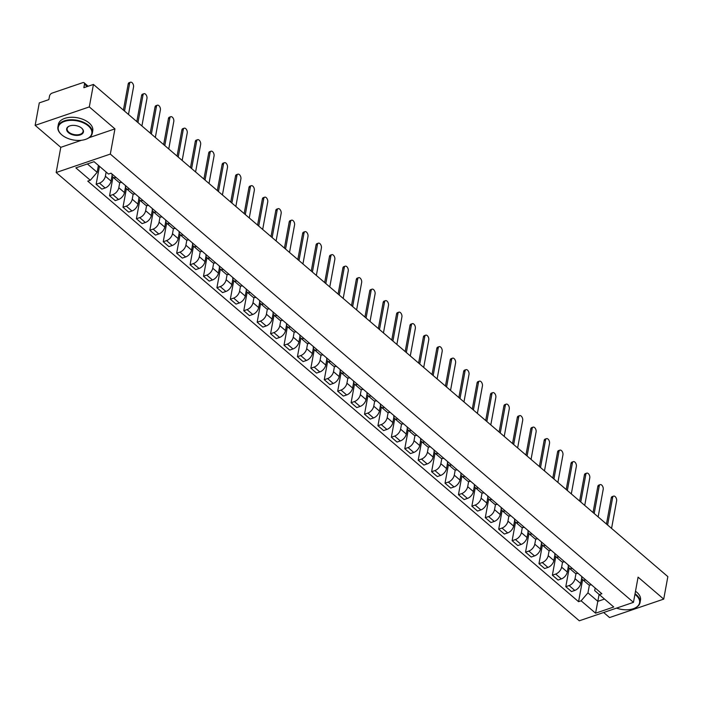 <?xml version="1.0" encoding="UTF-8"?>
<svg xmlns="http://www.w3.org/2000/svg" width="703" height="703" viewBox="0 0 703 703"><rect width="100%" height="100%" fill="white"/><g stroke="black" fill="none" stroke-linecap="round" stroke-linejoin="round"><path stroke-width="1.05" d="M603.657 612.498L609.563 617.559L663.72 599.114L667.85 576.627L93.437 84.43L89.307 106.918L35.15 125.362L60.783 147.331L56.161 172.525L579.307 620.793L633.465 602.348L110.318 154.08L114.941 128.877L89.307 106.918M35.15 125.362L39.28 102.884L48.859 99.615L49.509 96.109A2.794 1.643 -49.4 0 1 52.084 93.112L82.743 82.673A2.794 1.643 -49.4 0 1 84.14 82.805L88.139 86.232M663.72 599.114L638.087 577.145L633.465 602.348M87.234 86.548L84.492 84.193L83.85 87.699L93.437 84.43M84.492 84.193A2.794 1.643 -49.4 0 0 84.14 82.805M106.153 172.05L105.388 176.233A6.432 3.77 130.6 0 1 99.448 183.132L96.144 184.256L101.83 189.116L105.125 187.991A6.432 3.77 -49.4 0 0 111.065 181.102L112.076 175.601M116.048 177.472A6.432 3.77 130.6 0 1 112.902 177.138A6.432 3.77 130.6 0 1 112.085 174.072M99.448 166.295L96.144 184.256M112.902 177.138L118.579 181.998A6.432 3.77 -49.4 0 0 121.724 182.341M119.756 182.534L118.807 187.736A6.432 3.77 130.6 0 1 112.867 194.626L109.563 195.75L115.248 200.619L118.543 199.494A6.432 3.77 -49.4 0 0 124.484 192.596L125.494 187.103M129.466 188.975A6.432 3.77 130.6 0 1 126.32 188.632A6.432 3.77 130.6 0 1 125.503 185.574M112.972 177.2L109.563 195.75M126.32 188.632L131.997 193.501A6.432 3.77 -49.4 0 0 135.143 193.835M133.175 194.037L132.226 199.23A6.432 3.77 130.6 0 1 126.285 206.128L122.981 207.253L128.667 212.113L131.962 210.988A6.432 3.77 -49.4 0 0 137.902 204.098L138.913 198.597M142.885 200.469A6.432 3.77 130.6 0 1 139.739 200.135A6.432 3.77 130.6 0 1 138.922 197.068M126.391 188.694L122.981 207.253M139.739 200.135L145.416 204.995A6.432 3.77 -49.4 0 0 148.561 205.338M146.602 205.531L145.644 210.733A6.432 3.77 130.6 0 1 139.704 217.622L136.408 218.747L142.085 223.616L145.38 222.491A6.432 3.77 -49.4 0 0 151.321 215.593L152.331 210.1M156.303 211.972A6.432 3.77 130.6 0 1 153.157 211.629A6.432 3.77 130.6 0 1 152.34 208.571M139.809 200.197L136.408 218.747M153.157 211.629L158.834 216.498A6.432 3.77 -49.4 0 0 161.98 216.832M160.02 217.034L159.063 222.227A6.432 3.77 130.6 0 1 153.122 229.125L149.827 230.25L155.504 235.11L158.799 233.985A6.432 3.77 -49.4 0 0 164.739 227.095L165.75 221.594M169.722 223.466A6.432 3.77 130.6 0 1 166.576 223.123A6.432 3.77 130.6 0 1 165.759 220.065M153.228 211.691L149.827 230.25M166.576 223.123L172.253 227.992A6.432 3.77 -49.4 0 0 175.399 228.334M173.439 228.528L172.481 233.721A6.432 3.77 130.6 0 1 166.541 240.619L163.245 241.744L168.922 246.612L172.217 245.488A6.432 3.77 -49.4 0 0 178.158 238.589L179.168 233.088M183.14 234.96A6.432 3.77 130.6 0 1 179.994 234.626A6.432 3.77 130.6 0 1 179.177 231.559M166.646 223.185L163.245 241.744M179.994 234.626L185.671 239.486A6.432 3.77 -49.4 0 0 188.817 239.828M186.857 240.031L185.9 245.224A6.432 3.77 130.6 0 1 179.959 252.113L176.664 253.247L182.341 258.106L185.636 256.982A6.432 3.77 -49.4 0 0 191.576 250.083L192.587 244.591M196.559 246.463A6.432 3.77 130.6 0 1 193.413 246.12A6.432 3.77 130.6 0 1 192.596 243.062M180.065 234.688L176.664 253.247M193.413 246.12L199.09 250.989A6.432 3.77 -49.4 0 0 202.236 251.323M200.276 251.525L199.318 256.718A6.432 3.77 130.6 0 1 193.378 263.616L190.082 264.741L195.759 269.609L199.054 268.476A6.432 3.77 -49.4 0 0 204.995 261.586L206.005 256.085M209.977 257.957A6.432 3.77 130.6 0 1 206.831 257.623A6.432 3.77 130.6 0 1 206.014 254.556M193.483 246.182L190.082 264.741M206.831 257.623L212.508 262.483A6.432 3.77 -49.4 0 0 215.654 262.825M213.694 263.019L212.737 268.221A6.432 3.77 130.6 0 1 206.796 275.11L203.501 276.235L209.178 281.103L212.473 279.979A6.432 3.77 -49.4 0 0 218.413 273.08L219.424 267.588M223.396 269.46A6.432 3.77 130.6 0 1 220.25 269.117A6.432 3.77 130.6 0 1 219.433 266.059M206.902 257.685L203.501 276.235M220.25 269.117L225.927 273.985A6.432 3.77 -49.4 0 0 229.073 274.319M227.113 274.522L226.155 279.715A6.432 3.77 130.6 0 1 220.215 286.613L216.919 287.738L222.596 292.597L225.891 291.473A6.432 3.77 -49.4 0 0 231.832 284.583L232.842 279.082M236.814 280.954A6.432 3.77 130.6 0 1 233.668 280.62A6.432 3.77 130.6 0 1 232.851 277.553M220.32 269.179L216.919 287.738M233.668 280.62L239.345 285.48A6.432 3.77 -49.4 0 0 242.491 285.822M240.531 286.016L239.574 291.218A6.432 3.77 130.6 0 1 233.633 298.107L230.338 299.232L236.015 304.1L239.319 302.975A6.432 3.77 -49.4 0 0 245.25 296.077L246.261 290.585M250.233 292.457A6.432 3.77 130.6 0 1 247.087 292.114A6.432 3.77 130.6 0 1 246.27 289.056M233.739 280.682L230.338 299.232M247.087 292.114L252.764 296.982A6.432 3.77 -49.4 0 0 255.91 297.316M253.95 297.518L252.992 302.712A6.432 3.77 130.6 0 1 247.052 309.61L243.756 310.735L249.433 315.594L252.737 314.469A6.432 3.77 -49.4 0 0 258.669 307.58L259.679 302.079M263.651 303.951A6.432 3.77 130.6 0 1 260.505 303.608A6.432 3.77 130.6 0 1 259.688 300.55M247.157 292.176L243.756 310.735M260.505 303.608L266.182 308.476A6.432 3.77 -49.4 0 0 269.328 308.819M267.368 309.012L266.411 314.206A6.432 3.77 130.6 0 1 260.47 321.104L257.175 322.229L262.852 327.097L266.156 325.972A6.432 3.77 -49.4 0 0 272.087 319.074L273.098 313.573M277.07 315.445A6.432 3.77 130.6 0 1 273.924 315.111A6.432 3.77 130.6 0 1 273.107 312.053M260.576 303.678L257.175 322.229M273.924 315.111L279.601 319.97A6.432 3.77 -49.4 0 0 282.747 320.313M280.787 320.515L279.829 325.709A6.432 3.77 130.6 0 1 273.889 332.598L270.593 333.732L276.27 338.591L279.574 337.466A6.432 3.77 -49.4 0 0 285.506 330.568L286.516 325.076M290.488 326.948A6.432 3.77 130.6 0 1 287.342 326.605A6.432 3.77 130.6 0 1 286.525 323.547M273.994 315.172L270.593 333.732M287.342 326.605L293.019 331.473A6.432 3.77 -49.4 0 0 296.165 331.807M294.206 332.009L293.248 337.203A6.432 3.77 130.6 0 1 287.307 344.101L284.012 345.226L289.689 350.094L292.993 348.96A6.432 3.77 -49.4 0 0 298.924 342.071L299.935 336.57M303.907 338.442A6.432 3.77 130.6 0 1 300.761 338.108A6.432 3.77 130.6 0 1 299.944 335.041M287.413 326.667L284.012 345.226M300.761 338.108L306.438 342.967A6.432 3.77 -49.4 0 0 309.584 343.31M307.624 343.503L306.666 348.706A6.432 3.77 130.6 0 1 300.726 355.595L297.431 356.72L303.107 361.588L306.411 360.463A6.432 3.77 -49.4 0 0 312.343 353.565L313.353 348.073M317.325 349.945A6.432 3.77 130.6 0 1 314.179 349.602A6.432 3.77 130.6 0 1 313.362 346.544M300.831 338.169L297.431 356.72M314.179 349.602L319.856 354.47A6.432 3.77 -49.4 0 0 323.002 354.804M321.043 355.006L320.085 360.2A6.432 3.77 130.6 0 1 314.144 367.098L310.849 368.223L316.526 373.082L319.83 371.957A6.432 3.77 -49.4 0 0 325.761 365.068L326.772 359.567M330.744 361.439A6.432 3.77 130.6 0 1 327.598 361.105A6.432 3.77 130.6 0 1 326.781 358.038M314.25 349.663L310.849 368.223M327.598 361.105L333.275 365.964A6.432 3.77 -49.4 0 0 336.421 366.307M334.461 366.5L333.503 371.702A6.432 3.77 130.6 0 1 327.563 378.592L324.268 379.717L329.944 384.585L333.248 383.46A6.432 3.77 -49.4 0 0 339.18 376.562L340.19 371.07M344.162 372.942A6.432 3.77 130.6 0 1 341.017 372.599A6.432 3.77 130.6 0 1 340.199 369.541M327.668 361.166L324.268 379.717M341.017 372.599L346.693 377.467A6.432 3.77 -49.4 0 0 349.839 377.801M347.88 378.003L346.922 383.197A6.432 3.77 130.6 0 1 340.981 390.095L337.686 391.219L343.363 396.079L346.667 394.954A6.432 3.77 -49.4 0 0 352.598 388.065L353.609 382.564M357.581 384.436A6.432 3.77 130.6 0 1 354.435 384.093A6.432 3.77 130.6 0 1 353.618 381.035M341.087 372.66L337.686 391.219M354.435 384.093L360.112 388.961A6.432 3.77 -49.4 0 0 363.258 389.304M361.298 389.497L360.34 394.691A6.432 3.77 130.6 0 1 354.4 401.589L351.105 402.714L356.781 407.582L360.085 406.457A6.432 3.77 -49.4 0 0 366.017 399.559L367.028 394.058M370.999 395.938A6.432 3.77 130.6 0 1 367.854 395.596A6.432 3.77 130.6 0 1 367.036 392.538M354.505 384.163L351.105 402.714M367.854 395.596L373.53 400.455A6.432 3.77 -49.4 0 0 376.676 400.798M374.717 401L373.759 406.193A6.432 3.77 130.6 0 1 367.818 413.083L364.523 414.216L370.2 419.076L373.504 417.951A6.432 3.77 -49.4 0 0 379.435 411.053L380.446 405.561M384.418 407.432A6.432 3.77 130.6 0 1 381.272 407.09A6.432 3.77 130.6 0 1 380.455 404.032M367.924 395.657L364.523 414.216M381.272 407.09L386.949 411.958A6.432 3.77 -49.4 0 0 390.095 412.301M388.135 412.494L387.177 417.687A6.432 3.77 130.6 0 1 381.246 424.586L377.942 425.71L383.618 430.579L386.922 429.445A6.432 3.77 -49.4 0 0 392.854 422.556L393.865 417.055M397.836 418.926A6.432 3.77 130.6 0 1 394.691 418.593A6.432 3.77 130.6 0 1 393.873 415.526M381.342 407.151L377.942 425.71M394.691 418.593L400.367 423.452A6.432 3.77 -49.4 0 0 403.513 423.795M401.554 423.988L400.596 429.19A6.432 3.77 130.6 0 1 394.664 436.08L391.36 437.204L397.037 442.073L400.341 440.948A6.432 3.77 -49.4 0 0 406.272 434.05L407.283 428.558M411.255 430.429A6.432 3.77 130.6 0 1 408.109 430.087A6.432 3.77 130.6 0 1 407.292 427.029M394.761 418.654L391.36 437.204M408.109 430.087L413.786 434.955A6.432 3.77 -49.4 0 0 416.932 435.289M414.972 435.491L414.014 440.684A6.432 3.77 130.6 0 1 408.083 447.583L404.779 448.707L410.455 453.567L413.759 452.442A6.432 3.77 -49.4 0 0 419.691 445.553L420.702 440.052M424.674 441.923A6.432 3.77 130.6 0 1 421.528 441.589A6.432 3.77 130.6 0 1 420.71 438.523M408.179 430.148L404.779 448.707M421.528 441.589L427.204 446.449A6.432 3.77 -49.4 0 0 430.35 446.792M428.391 446.985L427.433 452.187A6.432 3.77 130.6 0 1 421.501 459.077L418.197 460.201L423.874 465.07L427.178 463.945A6.432 3.77 -49.4 0 0 433.11 457.047L434.12 451.554M438.092 453.426A6.432 3.77 130.6 0 1 434.946 453.084A6.432 3.77 130.6 0 1 434.129 450.025M421.598 441.651L418.197 460.201M434.946 453.084L440.623 457.952A6.432 3.77 -49.4 0 0 443.769 458.286M441.809 458.488L440.851 463.681A6.432 3.77 130.6 0 1 434.92 470.579L431.616 471.704L437.292 476.564L440.596 475.439A6.432 3.77 -49.4 0 0 446.528 468.55L447.539 463.049M451.511 464.92A6.432 3.77 130.6 0 1 448.365 464.578A6.432 3.77 130.6 0 1 447.547 461.52M435.016 453.145L431.616 471.704M448.365 464.578L454.041 469.446A6.432 3.77 -49.4 0 0 457.187 469.789M455.228 469.982L454.27 475.175A6.432 3.77 130.6 0 1 448.338 482.073L445.034 483.198L450.711 488.067L454.015 486.942A6.432 3.77 -49.4 0 0 459.947 480.044L460.957 474.551M464.929 476.423A6.432 3.77 130.6 0 1 461.783 476.08A6.432 3.77 130.6 0 1 460.966 473.022M448.435 464.648L445.034 483.198M461.783 476.08L467.46 480.94A6.432 3.77 -49.4 0 0 470.606 481.283M468.646 481.485L467.688 486.678A6.432 3.77 130.6 0 1 461.757 493.576L458.453 494.701L464.129 499.561L467.433 498.436A6.432 3.77 -49.4 0 0 473.365 491.538L474.376 486.045M478.348 487.917A6.432 3.77 130.6 0 1 475.202 487.574A6.432 3.77 130.6 0 1 474.384 484.516M461.853 476.142L458.453 494.701M475.202 487.574L480.878 492.443A6.432 3.77 -49.4 0 0 484.024 492.785M482.065 492.979L481.107 498.172A6.432 3.77 130.6 0 1 475.175 505.07L471.871 506.195L477.548 511.063L480.852 509.939A6.432 3.77 -49.4 0 0 486.784 503.04L487.794 497.539M491.766 499.411A6.432 3.77 130.6 0 1 488.62 499.077A6.432 3.77 130.6 0 1 487.803 496.01M475.272 487.636L471.871 506.195M488.62 499.077L494.297 503.937A6.432 3.77 -49.4 0 0 497.443 504.279M495.483 504.473L494.525 509.675A6.432 3.77 130.6 0 1 488.594 516.564L485.29 517.689L490.966 522.557L494.271 521.433A6.432 3.77 -49.4 0 0 500.202 514.534L501.213 509.042M505.185 510.914A6.432 3.77 130.6 0 1 502.039 510.571A6.432 3.77 130.6 0 1 501.221 507.513M488.69 499.139L485.29 517.689M502.039 510.571L507.715 515.44A6.432 3.77 -49.4 0 0 510.861 515.774M508.902 515.976L507.944 521.169A6.432 3.77 130.6 0 1 502.012 528.067L498.708 529.192L504.385 534.052L507.689 532.927A6.432 3.77 -49.4 0 0 513.621 526.037L514.631 520.536M518.603 522.408A6.432 3.77 130.6 0 1 515.457 522.074A6.432 3.77 130.6 0 1 514.64 519.007M502.109 510.633L498.708 529.192M515.457 522.074L521.134 526.934A6.432 3.77 -49.4 0 0 524.28 527.276M522.32 527.47L521.362 532.672A6.432 3.77 130.6 0 1 515.431 539.561L512.127 540.686L517.803 545.554L521.108 544.43A6.432 3.77 -49.4 0 0 527.039 537.531L528.05 532.039M532.022 533.911A6.432 3.77 130.6 0 1 528.876 533.568A6.432 3.77 130.6 0 1 528.058 530.51M515.527 522.136L512.127 540.686M528.876 533.568L534.552 538.436A6.432 3.77 -49.4 0 0 537.698 538.77M535.739 538.973L534.781 544.166A6.432 3.77 130.6 0 1 528.849 551.064L525.545 552.189L531.222 557.048L534.526 555.924A6.432 3.77 -49.4 0 0 540.458 549.034L541.468 543.533M545.44 545.405A6.432 3.77 130.6 0 1 542.294 545.071A6.432 3.77 130.6 0 1 541.477 542.004M528.946 533.63L525.545 552.189M542.294 545.071L547.971 549.931A6.432 3.77 -49.4 0 0 551.117 550.273M549.157 550.467L548.199 555.66A6.432 3.77 130.6 0 1 542.268 562.558L538.964 563.683L544.64 568.551L547.945 567.426A6.432 3.77 -49.4 0 0 553.876 560.528L554.887 555.036M558.859 556.908A6.432 3.77 130.6 0 1 555.713 556.565A6.432 3.77 130.6 0 1 554.895 553.507M542.365 545.133L538.964 563.683M555.713 556.565L561.389 561.433A6.432 3.77 -49.4 0 0 564.535 561.767M562.576 561.969L561.618 567.163A6.432 3.77 130.6 0 1 555.686 574.061L552.382 575.186L558.059 580.045L561.363 578.92A6.432 3.77 -49.4 0 0 567.295 572.022L568.305 566.53M572.277 568.402A6.432 3.77 130.6 0 1 569.131 568.059A6.432 3.77 130.6 0 1 568.314 565.001M555.783 556.627L552.382 575.186M569.131 568.059L574.808 572.927A6.432 3.77 -49.4 0 0 577.954 573.27M575.994 573.463L575.036 578.657A6.432 3.77 130.6 0 1 569.105 585.555L565.801 586.68L571.477 591.548L574.782 590.423A6.432 3.77 -49.4 0 0 580.713 583.525L581.724 578.024M585.696 579.896A6.432 3.77 130.6 0 1 582.55 579.562A6.432 3.77 130.6 0 1 581.733 576.495M569.202 568.121L565.801 586.68M582.55 579.562L588.226 584.421A6.432 3.77 -49.4 0 0 591.372 584.764M87.383 163.948L97.146 172.314L98.411 165.416M97.146 172.314L90.309 180.258L75.862 167.876L94.053 161.672L108.508 174.063L111.048 173.193L601.865 593.745L599.316 594.615L613.763 606.997L595.573 613.192L581.117 600.81L587.954 592.866L597.849 601.346L604.518 599.07M90.309 180.258L87.761 181.128L578.569 601.68L581.117 600.81M56.161 172.525L110.318 154.08M60.783 147.331L81.495 140.275M89.105 137.683L114.941 128.877M599.114 594.439L595.573 613.192M589.413 584.958L587.954 592.866M599.316 594.615L594.676 590.582L595.151 587.998M582.62 579.624L578.569 601.68M123.394 110.107L128.183 84.035A3.216 1.845 -108.8 0 1 129.124 82.682L130.53 82.207A3.216 1.845 71.2 0 0 129.589 83.552L124.536 111.083M128.491 114.475L133.544 86.944A3.216 1.845 71.2 0 0 132.779 83.516A3.216 1.845 71.2 0 0 130.53 82.207M136.813 121.601L141.602 95.529A3.216 1.845 -108.8 0 1 142.542 94.184L143.948 93.701A3.216 1.845 71.2 0 0 143.008 95.054L137.955 122.586M141.909 125.969L146.962 98.446A3.216 1.845 71.2 0 0 146.198 95.01A3.216 1.845 71.2 0 0 143.948 93.701M150.231 133.104L155.02 107.032A3.216 1.845 -108.8 0 1 155.961 105.678L157.367 105.204A3.216 1.845 71.2 0 0 156.426 106.548L151.373 134.08M155.337 137.472L160.381 109.94A3.216 1.845 71.2 0 0 159.616 106.513A3.216 1.845 71.2 0 0 157.367 105.204M61.829 134.888A17.065 9.737 -169.6 0 0 85.898 139.256A17.065 9.737 -169.6 0 0 88.253 125.89A17.065 9.737 -169.6 0 0 64.597 121.382A17.065 9.737 -169.6 0 0 61.75 134.818A17.065 9.737 -169.6 0 0 61.829 134.888M61.565 134.66A17.478 9.974 10.4 0 1 61.477 134.589A17.478 9.974 10.4 0 1 57.91 126.892A17.478 9.974 10.4 0 1 70.274 119.782A17.478 9.974 10.4 0 1 88.64 125.442A17.478 9.974 10.4 0 1 92.304 133.21A17.478 9.974 10.4 0 1 86.232 139.132A17.478 9.974 10.4 0 1 86.065 139.194M68.437 132.639A8.533 4.868 10.4 0 1 69.615 125.96A8.533 4.868 10.4 0 1 81.653 128.139A8.533 4.868 10.4 0 1 81.689 128.174A8.533 4.868 10.4 0 1 80.265 134.897A8.533 4.868 10.4 0 1 68.437 132.639M69.782 125.899A8.111 4.631 -169.6 0 0 67.128 128.587A8.111 4.631 -169.6 0 0 68.824 132.19A8.111 4.631 -169.6 0 0 77.348 134.818A8.111 4.631 -169.6 0 0 83.086 131.514A8.111 4.631 -169.6 0 0 81.557 128.06M57.91 126.892L58.367 124.413A17.478 9.974 10.4 0 1 70.722 117.296A17.478 9.974 10.4 0 1 89.096 122.955A17.478 9.974 10.4 0 1 92.752 130.723L92.304 133.21M69.114 87.313A17.478 9.974 10.4 0 1 72.268 86.241M616.54 608.113A17.065 9.737 -169.6 0 0 633.649 608.605A17.065 9.737 -169.6 0 0 636.004 595.239A17.065 9.737 -169.6 0 0 634.923 594.386M635.046 593.745A17.478 9.974 10.4 0 1 636.4 594.791A17.478 9.974 10.4 0 1 640.055 602.559A17.478 9.974 10.4 0 1 633.983 608.482A17.478 9.974 10.4 0 1 633.816 608.543M635.503 591.258A17.478 9.974 10.4 0 1 636.848 592.304A17.478 9.974 10.4 0 1 640.503 600.072L640.055 602.559M628.754 603.947A8.533 4.868 10.4 0 1 627.261 604.457M163.65 144.598L168.439 118.526A3.216 1.845 -108.8 0 1 169.379 117.181L170.785 116.698A3.216 1.845 71.2 0 0 169.845 118.051L164.792 145.583M168.755 148.966L173.799 121.434A3.216 1.845 71.2 0 0 173.035 118.007A3.216 1.845 71.2 0 0 170.785 116.698M177.068 156.101L181.857 130.029A3.216 1.845 -108.8 0 1 182.798 128.675L184.204 128.192A3.216 1.845 71.2 0 0 183.263 129.545L178.211 157.077M182.174 160.469L187.226 132.937A3.216 1.845 71.2 0 0 186.453 129.51A3.216 1.845 71.2 0 0 184.204 128.192M190.487 167.595L195.276 141.523A3.216 1.845 -108.8 0 1 196.216 140.169L197.622 139.695A3.216 1.845 71.2 0 0 196.682 141.039L191.629 168.571M195.592 171.963L200.645 144.431A3.216 1.845 71.2 0 0 199.872 141.004A3.216 1.845 71.2 0 0 197.622 139.695M203.905 179.098L208.694 153.026A3.216 1.845 -108.8 0 1 209.635 151.672L211.041 151.189A3.216 1.845 71.2 0 0 210.1 152.542L205.048 180.073M209.011 183.465L214.064 155.934A3.216 1.845 71.2 0 0 213.29 152.498A3.216 1.845 71.2 0 0 211.041 151.189M217.324 190.592L222.113 164.52A3.216 1.845 -108.8 0 1 223.053 163.166L224.459 162.692A3.216 1.845 71.2 0 0 223.519 164.036L218.466 191.567M222.429 194.959L227.482 167.428A3.216 1.845 71.2 0 0 226.709 164.001A3.216 1.845 71.2 0 0 224.459 162.692M230.742 202.086L235.531 176.014A3.216 1.845 -108.8 0 1 236.472 174.669L237.878 174.186A3.216 1.845 71.2 0 0 236.937 175.539L231.885 203.07M235.848 206.454L240.901 178.931A3.216 1.845 71.2 0 0 240.127 175.495A3.216 1.845 71.2 0 0 237.878 174.186M244.161 213.589L248.95 187.516A3.216 1.845 -108.8 0 1 249.89 186.163L251.296 185.689A3.216 1.845 71.2 0 0 250.356 187.033L245.303 214.564M249.266 217.956L254.319 190.425A3.216 1.845 71.2 0 0 253.546 186.998A3.216 1.845 71.2 0 0 251.296 185.689M257.579 225.083L262.368 199.011A3.216 1.845 -108.8 0 1 263.309 197.666L264.715 197.183A3.216 1.845 71.2 0 0 263.774 198.536L258.722 226.067M262.685 229.45L267.738 201.919A3.216 1.845 71.2 0 0 266.964 198.492A3.216 1.845 71.2 0 0 264.715 197.183M270.998 236.586L275.787 210.513A3.216 1.845 -108.8 0 1 276.727 209.16L278.133 208.677A3.216 1.845 71.2 0 0 277.193 210.03L272.14 237.561M276.103 240.953L281.156 213.422A3.216 1.845 71.2 0 0 280.383 209.995A3.216 1.845 71.2 0 0 278.133 208.677M284.416 248.08L289.205 222.007A3.216 1.845 -108.8 0 1 290.146 220.663L291.552 220.18A3.216 1.845 71.2 0 0 290.611 221.533L285.559 249.055M289.522 252.447L294.575 224.916A3.216 1.845 71.2 0 0 293.801 221.489A3.216 1.845 71.2 0 0 291.552 220.18M297.835 259.583L302.624 233.51A3.216 1.845 -108.8 0 1 303.564 232.157L304.97 231.674A3.216 1.845 71.2 0 0 304.03 233.027L298.977 260.558M302.94 263.95L307.993 236.419A3.216 1.845 71.2 0 0 307.22 232.983A3.216 1.845 71.2 0 0 304.97 231.674M311.253 271.077L316.042 245.004A3.216 1.845 -108.8 0 1 316.983 243.651L318.389 243.176A3.216 1.845 71.2 0 0 317.448 244.521L312.396 272.052M316.359 275.444L321.412 247.913A3.216 1.845 71.2 0 0 320.638 244.486A3.216 1.845 71.2 0 0 318.389 243.176M324.672 282.571L329.461 256.498A3.216 1.845 -108.8 0 1 330.401 255.154L331.807 254.671A3.216 1.845 71.2 0 0 330.867 256.024L325.814 283.555M329.777 286.947L334.83 259.416A3.216 1.845 71.2 0 0 334.057 255.98A3.216 1.845 71.2 0 0 331.807 254.671M338.09 294.074L342.879 268.001A3.216 1.845 -108.8 0 1 343.82 266.648L345.226 266.173A3.216 1.845 71.2 0 0 344.285 267.518L339.233 295.049M343.196 298.441L348.249 270.91A3.216 1.845 71.2 0 0 347.475 267.483A3.216 1.845 71.2 0 0 345.226 266.173M351.509 305.568L356.298 279.495A3.216 1.845 -108.8 0 1 357.238 278.151L358.644 277.667A3.216 1.845 71.2 0 0 357.704 279.021L352.651 306.552M356.614 309.935L361.667 282.404A3.216 1.845 71.2 0 0 360.894 278.977A3.216 1.845 71.2 0 0 358.644 277.667M364.927 317.071L369.716 290.998A3.216 1.845 -108.8 0 1 370.657 289.645L372.063 289.17A3.216 1.845 71.2 0 0 371.122 290.515L366.07 318.046M370.033 321.438L375.086 293.907A3.216 1.845 71.2 0 0 374.312 290.48A3.216 1.845 71.2 0 0 372.063 289.17M378.346 328.565L383.135 302.492A3.216 1.845 -108.8 0 1 384.075 301.148L385.481 300.664A3.216 1.845 71.2 0 0 384.541 302.018L379.488 329.54M383.451 332.932L388.504 305.401A3.216 1.845 71.2 0 0 387.731 301.974A3.216 1.845 71.2 0 0 385.481 300.664M391.764 340.067L396.554 313.995A3.216 1.845 -108.8 0 1 397.494 312.642L398.9 312.158A3.216 1.845 71.2 0 0 397.96 313.512L392.907 341.043M396.87 344.435L401.923 316.904A3.216 1.845 71.2 0 0 401.149 313.476A3.216 1.845 71.2 0 0 398.9 312.158M405.183 351.562L409.972 325.489A3.216 1.845 -108.8 0 1 410.912 324.136L412.318 323.661A3.216 1.845 71.2 0 0 411.378 325.006L406.325 352.537M410.288 355.929L415.341 328.398A3.216 1.845 71.2 0 0 414.568 324.971A3.216 1.845 71.2 0 0 412.318 323.661M418.61 363.056L423.391 336.983A3.216 1.845 -108.8 0 1 424.331 335.639L425.737 335.155A3.216 1.845 71.2 0 0 424.797 336.509L419.744 364.04M423.707 367.432L428.76 339.901A3.216 1.845 71.2 0 0 427.986 336.465A3.216 1.845 71.2 0 0 425.737 335.155M432.029 374.558L436.809 348.486A3.216 1.845 -108.8 0 1 437.749 347.133L439.155 346.658A3.216 1.845 71.2 0 0 438.215 348.003L433.162 375.534M437.125 378.926L442.178 351.395A3.216 1.845 71.2 0 0 441.405 347.967A3.216 1.845 71.2 0 0 439.155 346.658M445.447 386.052L450.228 359.98A3.216 1.845 -108.8 0 1 451.168 358.635L452.574 358.152A3.216 1.845 71.2 0 0 451.634 359.505L446.581 387.037M450.544 390.42L455.597 362.897A3.216 1.845 71.2 0 0 454.823 359.461A3.216 1.845 71.2 0 0 452.574 358.152M458.866 397.555L463.646 371.483A3.216 1.845 -108.8 0 1 464.586 370.13L465.992 369.655A3.216 1.845 71.2 0 0 465.052 370.999L459.999 398.531M463.962 401.923L469.015 374.391A3.216 1.845 71.2 0 0 468.242 370.964A3.216 1.845 71.2 0 0 465.992 369.655M472.284 409.049L477.065 382.977A3.216 1.845 -108.8 0 1 478.005 381.632L479.411 381.149A3.216 1.845 71.2 0 0 478.471 382.502L473.418 410.025M477.381 413.417L482.434 385.885A3.216 1.845 71.2 0 0 481.66 382.458A3.216 1.845 71.2 0 0 479.411 381.149M485.703 420.552L490.483 394.48A3.216 1.845 -108.8 0 1 491.423 393.126L492.829 392.643A3.216 1.845 71.2 0 0 491.889 393.996L486.836 421.528M490.799 424.92L495.852 397.388A3.216 1.845 71.2 0 0 495.079 393.961A3.216 1.845 71.2 0 0 492.829 392.643M499.121 432.046L503.902 405.974A3.216 1.845 -108.8 0 1 504.842 404.62L506.248 404.146A3.216 1.845 71.2 0 0 505.308 405.49L500.255 433.022M504.218 436.414L509.271 408.882A3.216 1.845 71.2 0 0 508.497 405.455A3.216 1.845 71.2 0 0 506.248 404.146M512.54 443.549L517.32 417.468A3.216 1.845 -108.8 0 1 518.26 416.123L519.666 415.64A3.216 1.845 71.2 0 0 518.726 416.993L513.673 444.524M517.636 447.916L522.689 420.385A3.216 1.845 71.2 0 0 521.916 416.949A3.216 1.845 71.2 0 0 519.666 415.64M525.958 455.043L530.739 428.971A3.216 1.845 -108.8 0 1 531.679 427.617L533.085 427.143A3.216 1.845 71.2 0 0 532.145 428.487L527.092 456.019M531.055 459.41L536.108 431.879A3.216 1.845 71.2 0 0 535.335 428.452A3.216 1.845 71.2 0 0 533.085 427.143M539.377 466.537L544.157 440.465A3.216 1.845 -108.8 0 1 545.097 439.12L546.503 438.637A3.216 1.845 71.2 0 0 545.563 439.99L540.51 467.521M544.474 470.905L549.526 443.382A3.216 1.845 71.2 0 0 548.753 439.946A3.216 1.845 71.2 0 0 546.503 438.637M552.795 478.04L557.576 451.967A3.216 1.845 -108.8 0 1 558.516 450.614L559.922 450.14A3.216 1.845 71.2 0 0 558.982 451.484L553.929 479.015M557.892 482.407L562.945 454.876A3.216 1.845 71.2 0 0 562.172 451.449A3.216 1.845 71.2 0 0 559.922 450.14M566.214 489.534L570.994 463.462A3.216 1.845 -108.8 0 1 571.934 462.117L573.34 461.634A3.216 1.845 71.2 0 0 572.4 462.987L567.347 490.509M571.311 493.901L576.363 466.37A3.216 1.845 71.2 0 0 575.59 462.943A3.216 1.845 71.2 0 0 573.34 461.634M579.632 501.037L584.413 474.964A3.216 1.845 -108.8 0 1 585.353 473.611L586.759 473.128A3.216 1.845 71.2 0 0 585.819 474.481L580.766 502.012M584.729 505.404L589.782 477.873A3.216 1.845 71.2 0 0 589.009 474.446A3.216 1.845 71.2 0 0 586.759 473.128M593.051 512.531L597.831 486.458A3.216 1.845 -108.8 0 1 598.771 485.105L600.177 484.631A3.216 1.845 71.2 0 0 599.237 485.975L594.184 513.506M598.148 516.898L603.2 489.367A3.216 1.845 71.2 0 0 602.427 485.94A3.216 1.845 71.2 0 0 600.177 484.631M606.469 524.034L611.25 497.952A3.216 1.845 -108.8 0 1 612.19 496.608L613.596 496.125A3.216 1.845 71.2 0 0 612.656 497.478L607.603 525.009M611.566 528.401L616.619 500.87A3.216 1.845 71.2 0 0 615.846 497.434A3.216 1.845 71.2 0 0 613.596 496.125M580.713 583.525L575.036 578.657M567.295 572.022L561.618 567.163M553.876 560.528L548.199 555.66M540.458 549.034L534.781 544.166M527.039 537.531L521.362 532.672M513.621 526.037L507.944 521.169M500.202 514.534L494.525 509.675M486.784 503.04L481.107 498.172M473.365 491.538L467.688 486.678M459.947 480.044L454.27 475.175M446.528 468.55L440.851 463.681M433.11 457.047L427.433 452.187M419.691 445.553L414.014 440.684M406.272 434.05L400.596 429.19M392.854 422.556L387.177 417.687M379.435 411.053L373.759 406.193M366.017 399.559L360.34 394.691M352.598 388.065L346.922 383.197M339.18 376.562L333.503 371.702M325.761 365.068L320.085 360.2M312.343 353.565L306.666 348.706M298.924 342.071L293.248 337.203M285.506 330.568L279.829 325.709M272.087 319.074L266.411 314.206M258.669 307.58L252.992 302.712M245.25 296.077L239.574 291.218M231.832 284.583L226.155 279.715M218.413 273.08L212.737 268.221M204.995 261.586L199.318 256.718M191.576 250.083L185.9 245.224M178.158 238.589L172.481 233.721M164.739 227.095L159.063 222.227M151.321 215.593L145.644 210.733M137.902 204.098L132.226 199.23M124.484 192.596L118.807 187.736M111.065 181.102L105.388 176.233M561.363 578.92L555.686 574.061M547.945 567.426L542.268 562.558M534.526 555.924L528.849 551.064M521.108 544.43L515.431 539.561M507.689 532.927L502.012 528.067M494.271 521.433L488.594 516.564M480.852 509.939L475.175 505.07M467.433 498.436L461.757 493.576M454.015 486.942L448.338 482.073M440.596 475.439L434.92 470.579M427.178 463.945L421.501 459.077M413.759 452.442L408.083 447.583M400.341 440.948L394.664 436.08M386.922 429.445L381.246 424.586M373.504 417.951L367.818 413.083M360.085 406.457L354.4 401.589M346.667 394.954L340.981 390.095M333.248 383.46L327.563 378.592M319.83 371.957L314.144 367.098M306.411 360.463L300.726 355.595M292.993 348.96L287.307 344.101M279.574 337.466L273.889 332.598M266.156 325.972L260.47 321.104M252.737 314.469L247.052 309.61M239.319 302.975L233.633 298.107M225.891 291.473L220.215 286.613M212.473 279.979L206.796 275.11M199.054 268.476L193.378 263.616M185.636 256.982L179.959 252.113M172.217 245.488L166.541 240.619M158.799 233.985L153.122 229.125M145.38 222.491L139.704 217.622M131.962 210.988L126.285 206.128M118.543 199.494L112.867 194.626M105.125 187.991L99.448 183.132M574.782 590.423L569.105 585.555M129.589 83.552L128.183 84.035M143.008 95.054L141.602 95.529M156.426 106.548L155.02 107.032M169.845 118.051L168.439 118.526M183.263 129.545L181.857 130.029M196.682 141.039L195.276 141.523M210.1 152.542L208.694 153.026M223.519 164.036L222.113 164.52M236.937 175.539L235.531 176.014M250.356 187.033L248.95 187.516M263.774 198.536L262.368 199.011M277.193 210.03L275.787 210.513M290.611 221.533L289.205 222.007M304.03 233.027L302.624 233.51M317.448 244.521L316.042 245.004M330.867 256.024L329.461 256.498M344.285 267.518L342.879 268.001M357.704 279.021L356.298 279.495M371.122 290.515L369.716 290.998M384.541 302.018L383.135 302.492M397.96 313.512L396.554 313.995M411.378 325.006L409.972 325.489M424.797 336.509L423.391 336.983M438.215 348.003L436.809 348.486M451.634 359.505L450.228 359.98M465.052 370.999L463.646 371.483M478.471 382.502L477.065 382.977M491.889 393.996L490.483 394.48M505.308 405.49L503.902 405.974M518.726 416.993L517.32 417.468M532.145 428.487L530.739 428.971M545.563 439.99L544.157 440.465M558.982 451.484L557.576 451.967M572.4 462.987L570.994 463.462M585.819 474.481L584.413 474.964M599.237 485.975L597.831 486.458M612.656 497.478L611.25 497.952"/></g></svg>
